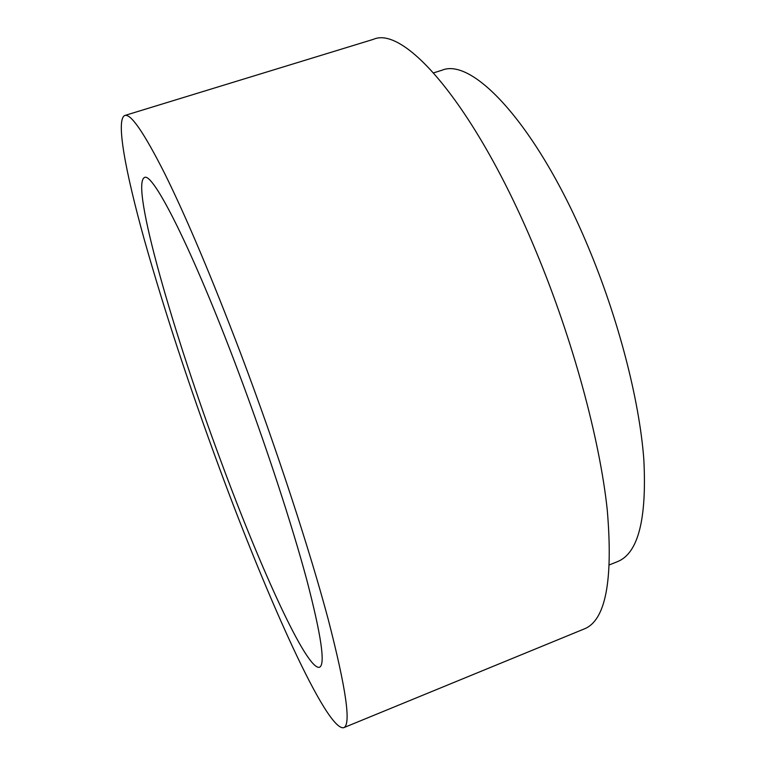 <?xml version="1.0" encoding="UTF-8"?>
<svg xmlns="http://www.w3.org/2000/svg" width="766" height="766" viewBox="0 0 766 766"><rect width="100%" height="100%" fill="white"/><g stroke="black" fill="none" stroke-linecap="round" stroke-linejoin="round"><path stroke-width="1.15" d="M220.847 460.96C173.691 334.493 130.306 184.903 144.391 177.578C152.578 171.201 192.18 248.682 237.967 370.744C265.764 444.625 291.942 524.576 306.831 580.082C321.327 635.751 325.55 664.802 319.489 667.253C306.831 670.805 260.344 568.046 220.847 460.96M241.06 354.457C276.382 448.081 309.703 549.931 328.26 619.541C346.184 688.998 351.326 725.057 343.685 727.7C326.67 731.176 267.621 598.878 219.469 468.227C189.365 386.658 164.269 310.287 144.161 239.136C125.49 171.852 115.628 119.553 124.772 115.494C130.67 113.272 143.941 132.547 164.594 173.327C186.349 217.266 211.837 277.646 241.06 354.457M124.772 115.494L373.425 39.325C404.678 25.115 476.251 106.637 536.2 251.803C572.978 340.171 599.73 439.205 607.256 509.878C613.26 580.858 605.59 620.546 584.247 628.934L343.685 727.7M433.623 72.866L441.886 70.261C472.679 56.876 537.416 125.576 587.599 245.522C618.286 318.206 639.351 399.814 643.813 459.227C646.935 519.166 638.193 553.291 617.568 561.602L609.535 564.829"/></g></svg>
